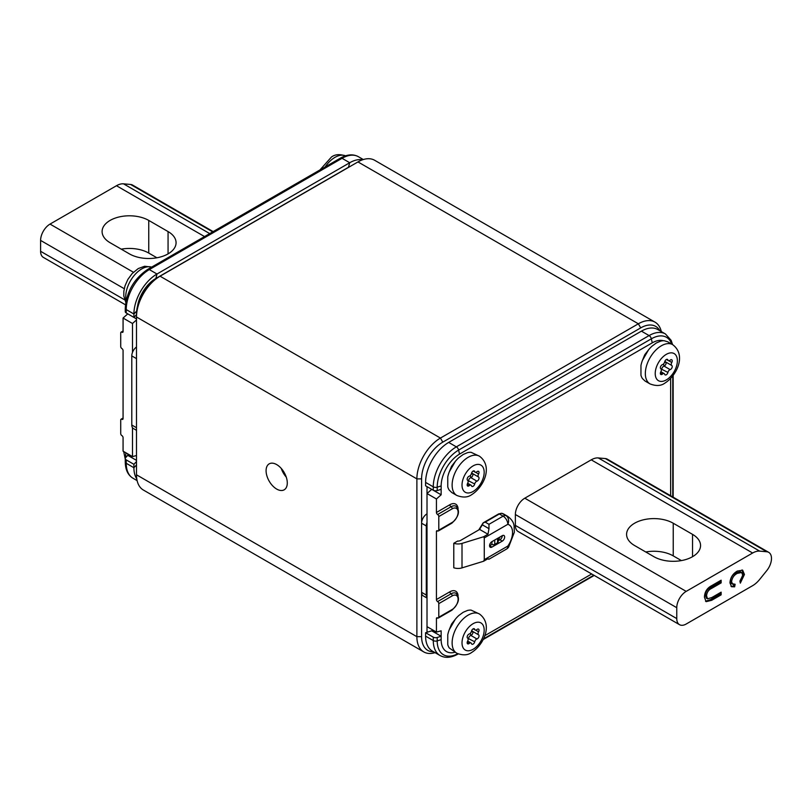 <?xml version="1.0" encoding="UTF-8"?>
<svg xmlns="http://www.w3.org/2000/svg" width="812" height="812" viewBox="0 0 812 812"><rect width="100%" height="100%" fill="white"/><g stroke="black" fill="none" stroke-linecap="round" stroke-linejoin="round"><path stroke-width="1.22" d="M276.689 464.596A14.992 8.658 -120 0 0 269.188 463.855A14.992 8.658 -120 0 0 266.894 475.862A14.992 8.658 -120 0 0 276.689 489.078A14.992 8.658 -120 0 0 284.18 489.819A14.992 8.658 -120 0 0 286.484 477.811A14.992 8.658 -120 0 0 276.689 464.596M286.25 477.08A14.992 8.658 60 0 1 281.257 468.422M468.148 481.526A2.365 1.37 120 0 0 468.575 480.45A2.669 1.543 -60 0 1 470.392 477.832A2.669 1.543 -60 0 1 470.838 477.639A2.365 1.37 120 0 0 472.685 475.659A2.365 1.37 120 0 0 472.442 473.497A2.669 1.543 -60 0 1 471.914 472.31M477.365 471.447A2.365 1.37 120 0 0 476.959 471.731A2.669 1.543 -60 0 1 475.182 472.188A2.669 1.543 -60 0 1 474.705 471.528A2.365 1.37 120 0 0 474.279 470.95A2.365 1.37 120 0 0 473.102 471.072A2.365 1.37 120 0 0 471.488 473.386A2.669 1.543 -60 0 1 469.234 476.197A2.365 1.37 120 0 0 468.828 476.37A2.365 1.37 120 0 0 467.296 478.43A2.365 1.37 120 0 0 467.621 480.339A2.669 1.543 -60 0 1 467.621 483.353A2.365 1.37 120 0 0 467.651 486.043A2.365 1.37 120 0 0 469.234 485.637A2.669 1.543 -60 0 1 469.681 485.312A2.669 1.543 -60 0 1 471.011 485.18A2.669 1.543 -60 0 1 471.488 485.84A2.365 1.37 120 0 0 471.914 486.418A2.365 1.37 120 0 0 474.705 483.982A2.669 1.543 -60 0 1 476.512 481.374A2.669 1.543 -60 0 1 476.959 481.171A2.365 1.37 120 0 0 478.806 479.192A2.365 1.37 120 0 0 478.572 477.03A2.669 1.543 -60 0 1 478.572 474.025A2.365 1.37 120 0 0 478.542 471.336A2.365 1.37 120 0 0 477.365 471.447M456.821 495.452L451.868 492.6L449.259 490.143A22.655 13.083 -60 0 1 447.757 486.814L447.757 476.959A22.655 13.083 -60 0 1 449.259 471.894L455.299 461.439A22.655 13.083 -60 0 1 458.932 457.603L463.205 454.476L467.468 452.68A22.655 13.083 -60 0 1 471.102 452.314L479.476 456.202A22.655 13.083 -60 0 0 468.148 457.329A22.655 13.083 -60 0 0 453.35 477.294A22.655 13.083 -60 0 0 456.821 495.452C462.86 497.776 467.803 497.512 471.65 494.681C483.566 487.261 493.483 466.636 479.476 456.202M449.259 471.894L451.442 466.535M451.746 466.007L455.299 461.439M661.354 369.978A2.365 1.37 120 0 0 661.78 368.902A2.669 1.543 -60 0 1 663.597 366.283A2.669 1.543 -60 0 1 664.043 366.09A2.365 1.37 120 0 0 665.891 364.111A2.365 1.37 120 0 0 665.647 361.949A2.669 1.543 -60 0 1 665.119 360.761M670.57 359.899A2.365 1.37 120 0 0 670.164 360.193A2.669 1.543 -60 0 1 668.388 360.64A2.669 1.543 -60 0 1 667.911 359.99A2.365 1.37 120 0 0 667.484 359.401A2.365 1.37 120 0 0 666.297 359.523A2.365 1.37 120 0 0 664.693 361.837A2.669 1.543 -60 0 1 662.44 364.649A2.365 1.37 120 0 0 662.034 364.832A2.365 1.37 120 0 0 660.501 366.892A2.365 1.37 120 0 0 660.826 368.79A2.669 1.543 -60 0 1 660.826 371.805A2.365 1.37 120 0 0 660.856 374.494A2.365 1.37 120 0 0 662.44 374.088A2.669 1.543 -60 0 1 662.886 373.774A2.669 1.543 -60 0 1 664.216 373.642A2.669 1.543 -60 0 1 664.693 374.291A2.365 1.37 120 0 0 665.119 374.88A2.365 1.37 120 0 0 667.911 372.434A2.669 1.543 -60 0 1 669.717 369.825A2.669 1.543 -60 0 1 670.164 369.622A2.365 1.37 120 0 0 672.011 367.653A2.365 1.37 120 0 0 671.778 365.491A2.669 1.543 -60 0 1 671.778 362.477A2.365 1.37 120 0 0 671.747 359.787A2.365 1.37 120 0 0 670.57 359.899M650.026 383.903L645.073 381.051L642.465 378.595A22.655 13.083 -60 0 1 640.962 375.276L640.962 365.41A22.655 13.083 -60 0 1 642.465 360.355L648.504 349.891A22.655 13.083 -60 0 1 652.137 346.064L656.411 342.928L660.674 341.131A22.655 13.083 -60 0 1 664.307 340.766L667.738 341.801L672.681 344.664A22.655 13.083 -60 0 0 661.354 345.78A22.655 13.083 -60 0 0 646.555 365.745A22.655 13.083 -60 0 0 650.026 383.903C656.066 386.228 661.009 385.974 664.855 383.132C676.772 375.712 686.688 355.088 672.681 344.664M642.465 360.355L644.647 354.986M644.941 354.468L648.504 349.891M468.148 639.328A2.365 1.37 120 0 0 468.575 638.242A2.669 1.543 -60 0 1 470.392 635.634A2.669 1.543 -60 0 1 470.838 635.431A2.365 1.37 120 0 0 472.685 633.462A2.365 1.37 120 0 0 472.442 631.3A2.669 1.543 -60 0 1 471.914 630.112M477.365 629.249A2.365 1.37 120 0 0 476.959 629.533A2.669 1.543 -60 0 1 475.182 629.99A2.669 1.543 -60 0 1 474.705 629.33A2.365 1.37 120 0 0 474.279 628.752A2.365 1.37 120 0 0 473.102 628.864A2.365 1.37 120 0 0 471.488 631.188A2.669 1.543 -60 0 1 469.234 633.999A2.365 1.37 120 0 0 468.828 634.172A2.365 1.37 120 0 0 467.296 636.232A2.365 1.37 120 0 0 467.621 638.141A2.669 1.543 -60 0 1 467.621 641.155A2.365 1.37 120 0 0 467.651 643.835A2.365 1.37 120 0 0 469.234 643.439A2.669 1.543 -60 0 1 469.681 643.114A2.669 1.543 -60 0 1 471.011 642.982A2.669 1.543 -60 0 1 471.488 643.642A2.365 1.37 120 0 0 471.914 644.221A2.365 1.37 120 0 0 474.705 641.784A2.669 1.543 -60 0 1 476.512 639.166A2.669 1.543 -60 0 1 476.959 638.973A2.365 1.37 120 0 0 478.806 636.994A2.365 1.37 120 0 0 478.572 634.832A2.669 1.543 -60 0 1 478.572 631.817A2.365 1.37 120 0 0 478.542 629.127A2.365 1.37 120 0 0 477.365 629.249M456.821 653.254L449.259 647.946A22.655 13.083 -60 0 1 447.757 644.616L447.757 634.761A22.655 13.083 -60 0 1 449.259 629.696L455.299 619.241A22.655 13.083 -60 0 1 458.932 615.405L463.205 612.268L467.468 610.472A22.655 13.083 -60 0 1 471.102 610.116L479.476 614.004A22.655 13.083 -60 0 0 468.148 615.131A22.655 13.083 -60 0 0 453.35 635.096A22.655 13.083 -60 0 0 456.821 653.254C462.86 655.578 467.803 655.314 471.65 652.472C483.566 645.063 493.483 624.438 479.476 614.004M449.259 629.696L451.442 624.327M451.746 623.809L455.299 619.241M500.009 536.986A15.824 9.135 -60 0 1 498.162 540.132M655.02 322.151L374.637 160.268A33.322 19.234 120 0 0 357.97 161.923L160.055 276.192A33.322 19.234 120 0 0 136.497 316.995L136.497 474.797A33.322 19.234 120 0 0 143.399 490.052L423.783 651.924A33.322 19.234 -60 0 1 416.881 636.679L416.881 478.877A33.322 19.234 -60 0 1 440.439 438.064L638.354 323.795A33.322 19.234 -60 0 1 655.02 322.151A33.322 19.234 -60 0 1 661.303 331.58M427.01 598.048L423.174 595.835A7.663 4.425 -60 0 1 421.59 592.324L421.59 636.679A29.993 17.316 120 0 0 433.618 651.803M659.831 330.728A29.993 17.316 120 0 0 640.719 327.886L442.794 442.144A29.993 17.316 120 0 0 421.59 478.877L421.59 523.222A7.663 4.425 -60 0 1 427.01 513.834M427.01 486.632L427.01 493.534L436.43 498.974L436.43 512.473L449.868 504.719A1.665 0.964 -120 0 0 451.046 506.759A9.998 5.775 -60 0 1 456.039 506.272C460.302 510.86 458.912 516.493 451.878 523.172A1.665 0.964 -120 0 0 452.223 522.41A8.333 4.811 120 0 0 458.11 512.21A8.333 4.811 120 0 0 452.223 508.799L438.795 516.554L438.795 530.165A1.665 0.964 60 0 1 438.45 530.926A1.665 0.964 60 0 1 437.617 530.845L436.43 531.525A1.665 0.964 60 0 1 436.775 530.754A1.665 0.964 60 0 1 437.617 530.845M427.021 632.284A25.994 15.002 -60 0 1 427.01 631.503L427.894 632.02M436.43 618.582A1.665 0.964 60 0 1 436.775 617.82A1.665 0.964 60 0 1 437.617 617.902L436.43 618.582L436.43 632.091L427.01 626.651L427.01 631.503M136.497 358.63L131.788 355.9A7.663 4.425 -60 0 1 132.488 352.408A7.663 4.425 -60 0 1 136.497 346.978M421.59 478.877L416.881 478.877L136.497 316.995L136.497 314.274A29.993 17.316 -60 0 1 157.701 277.552L160.055 276.192L157.701 277.552L160.055 276.192L440.439 438.064L442.794 442.144M435.09 652.655A33.322 19.234 -60 0 1 423.783 651.924M426.3 525.943L421.59 523.222L421.59 592.324L426.3 595.054A7.663 4.425 120 0 0 427.01 597.733L427.01 522.441A7.663 4.425 120 0 0 426.3 525.943L426.3 595.054M645.743 551.977A27.324 15.773 180 0 1 673.229 555.875L681.4 560.584M692.545 534.377L673.229 523.222A27.324 15.773 -0 0 0 643.449 519.802A27.324 15.773 -0 0 0 626.59 534.377A27.324 15.773 -0 0 0 634.588 545.532L653.904 556.687A27.324 15.773 -0 0 0 683.684 560.107A27.324 15.773 -0 0 0 700.553 545.532A27.324 15.773 -0 0 0 692.545 534.377L692.545 556.687M719.96 580.874L719.96 582.204L710.581 587.614C707.465 589.025 705.729 591.522 705.374 595.094L706.338 598.119L707.516 598.799L711.759 597.571L721.137 592.161L721.137 594.841L711.647 600.322L706.085 601.672L704.44 597.206C704.643 591.907 707.049 588.071 711.647 585.675L721.137 580.194L721.137 582.884L711.759 588.294C708.643 589.705 706.907 592.202 706.552 595.775L707.516 598.799M719.96 592.841L719.96 594.161L710.47 599.642L705.537 601.245M705.374 595.094L706.552 595.775M719.96 582.204L721.137 582.884M710.47 599.642L711.647 600.322M719.96 594.161L721.137 594.841M741.65 572.49L740.473 571.81L736.129 572.693C732.82 574.399 730.912 577.19 730.394 581.047L731.48 583.605L735.114 584.264L734.647 586.832L731.551 586.731L729.947 582.884C730.323 577.657 732.779 573.719 737.296 571.08L742.675 570.207L744.442 574.47L740.331 583.138L739.905 581.077L742.818 575.302L741.65 572.49L737.306 573.373C733.997 575.079 732.089 577.87 731.571 581.727L732.657 584.285M742.036 569.943L743.264 573.79L740.016 581.605M733.764 584.528L733.469 586.152L730.993 586.305M736.129 572.693L737.306 573.373M730.394 581.047L731.571 581.727M743.264 573.79L744.442 574.47M733.469 586.152L734.647 586.832M676.761 618.582L676.761 607.701L515.366 514.514A13.327 7.694 -60 0 1 524.796 498.192L686.191 591.38L752.633 553.013A19.995 11.541 -60 0 1 759.697 551.125L766.772 551.754A13.327 7.694 -60 0 1 768.72 552.353A13.327 7.694 -60 0 1 766.772 570.603L759.697 579.392A19.995 11.541 -60 0 1 752.633 585.665L686.191 624.022A13.327 7.694 120 0 1 679.522 624.682A13.327 7.694 120 0 1 676.761 618.582L515.366 525.405A13.327 7.694 -60 0 0 518.127 531.505L679.522 624.682M686.191 591.38A13.327 7.694 120 0 0 676.761 607.701M768.72 552.353L607.325 459.176A13.327 7.694 120 0 0 605.376 458.567L598.302 457.938A19.995 11.541 120 0 0 591.237 459.836L524.796 498.192M515.366 514.514L515.366 525.405M483.252 522.827L485.211 522.136L488.976 524.308L488.976 528.663L482.379 524.856L483.252 522.827M488.976 524.308L503.115 516.148A6.669 3.847 -60 0 1 505.937 515.61A6.669 5.39 106.1 0 1 507.825 524.308L484.267 537.92L483.627 536.752L462.008 543.401A8.333 4.811 180 0 1 453.786 543.269L457.613 541.056A3.329 1.928 180 0 0 460.445 540.508L479.638 529.434L487.971 534.235L488.976 528.663M453.786 543.269L453.786 567.761A8.333 4.811 0 0 0 462.008 567.882L483.627 561.234L484.267 559.681L507.825 546.08A6.669 0.771 34.7 0 1 508.596 547.156L514.361 532.205L514.067 525.597C513.763 525.07 514.087 521.152 507.703 516.351A23.325 13.469 -60 0 0 505.937 515.61L502.171 513.428A23.325 13.469 120 0 1 503.937 514.179L501.978 513.346A1.33 1.076 106.1 0 1 502.171 513.428A6.669 3.847 -60 0 0 499.339 513.976L485.211 522.136M487.971 558.727L488.976 559.133L487.971 558.727L483.627 561.234M483.627 536.752L487.971 534.235M484.267 537.92L484.267 559.681M491.92 547.095L502.293 541.117A3.329 1.928 120 0 0 504.465 538.173A3.329 1.928 120 0 0 503.958 535.504A3.329 1.928 120 0 0 502.293 535.666L491.92 541.655A3.329 1.928 120 0 0 489.748 544.588A3.329 1.928 120 0 0 490.255 547.258A3.329 1.928 120 0 0 491.92 547.095L489.565 545.735L491.92 544.375L491.92 541.655M502.293 535.666A3.329 1.928 -60 0 1 499.938 539.757L498.162 540.772M498.162 538.051L498.162 541.929A2 1.157 180 0 1 497.573 542.741L497.573 538.386M494.752 540.021L494.752 544.375L497.573 542.741M494.752 544.375A2 1.157 180 0 1 491.92 544.375M454.365 620.429L451.421 624.367L449.828 628.305M451.421 624.367L451.766 623.768L451.421 624.367M647.57 351.088L644.626 355.027L643.033 358.965M644.626 355.027L644.972 354.428L644.626 355.027M454.365 462.637L451.766 465.976L449.828 470.503M451.421 466.575L451.766 465.976L451.421 466.575M436.43 531.525L436.43 599.54A1.665 0.964 60 0 0 437.617 601.58A1.665 0.964 60 0 1 438.795 603.62L438.795 617.221A1.665 0.964 60 0 1 438.45 617.983A1.665 0.964 60 0 1 437.617 617.902M436.43 512.473A1.665 0.964 60 0 0 437.617 514.514A1.665 0.964 60 0 1 438.795 516.554M427.01 522.441L427.01 493.534L431.72 489.352L441.149 494.792L436.43 498.974M427.01 626.651L427.01 597.733M663.363 340.746A25.994 15.002 120 0 0 652.259 342.847L459.521 454.121A25.994 15.002 120 0 0 441.149 485.952L441.149 489.352L437.201 490.58A3.329 1.928 180 0 1 433.273 490.245L425.6 485.809L425.6 482.409A32.653 18.849 -60 0 1 448.691 442.418L641.419 331.144A32.653 18.849 -60 0 1 657.75 329.53L665.424 333.955A32.653 18.849 -60 0 0 649.092 335.579L641.419 331.144M433.273 637.156A3.329 1.928 0 0 0 437.201 637.491L437.201 640.891A3.329 1.928 180 0 1 433.273 640.556L433.273 637.156L425.6 632.731L431.72 630.822L441.149 636.263L437.201 637.491M670.641 378.504L670.641 495.726M591.694 573.972L484.734 635.725M436.43 632.091L441.149 630.822L441.149 639.663A25.994 15.002 120 0 0 455.045 652.229M425.6 636.131L433.273 640.556A32.653 18.849 -60 0 0 440.033 655.507L432.36 651.082A32.653 18.849 -60 0 1 425.6 636.131L425.6 632.731M441.149 489.352L441.149 494.792M168.064 231.572L148.748 220.417A27.324 15.773 0 0 0 118.968 216.997A27.324 15.773 0 0 0 102.099 231.572A27.324 15.773 0 0 0 110.107 242.727L129.423 253.882A27.324 15.773 0 0 0 159.203 257.302A27.324 15.773 0 0 0 176.072 242.727A27.324 15.773 0 0 0 168.064 231.572L168.064 253.882M121.262 249.162A27.324 15.773 180 0 1 148.748 253.07L156.919 257.78M124.256 288.707L40.6 240.413L40.6 251.294L124.672 299.831M40.6 240.413A13.327 7.694 -60 0 1 50.029 224.092L133.422 272.243M213.16 231.603L132.559 185.065A13.327 7.694 120 0 0 130.61 184.466L123.536 183.837A19.995 11.541 120 0 0 116.471 185.725L50.029 224.092M125.434 304.784L43.361 257.394A13.327 7.694 -60 0 1 40.6 251.294M136.497 430.319L133.371 428.523A7.663 4.425 -60 0 1 132.488 427.691A7.663 4.425 -60 0 1 131.788 425.011L136.497 427.731M131.788 355.9L131.788 425.011M350.388 166.298A25.994 15.002 120 0 0 348.318 167.363L155.579 278.638A25.994 15.002 120 0 0 137.604 305.83M132.488 352.408L132.488 323.491L123.069 318.05L123.069 331.55A1.665 0.964 60 0 1 122.724 332.321A1.665 0.964 60 0 1 121.891 332.23A1.665 0.964 60 0 0 121.059 332.149A1.665 0.964 60 0 0 120.714 332.91L120.714 346.521A1.665 0.964 60 0 0 121.891 348.561A1.665 0.964 60 0 1 123.069 350.601L123.069 418.616A1.665 0.964 60 0 1 122.724 419.378A1.665 0.964 60 0 1 121.891 419.296A1.665 0.964 60 0 0 121.059 419.215A1.665 0.964 60 0 0 120.714 419.977L120.714 433.578A1.665 0.964 60 0 0 121.891 435.618A1.665 0.964 60 0 1 123.069 437.658L123.069 451.167L132.488 456.608L132.488 427.691M136.497 460.374L127.778 455.349L125.657 457.623A3.329 1.928 0 0 0 125.261 458.536A3.329 1.928 0 0 0 126.236 459.897L133.909 464.322L136.497 461.541M126.236 312.975A3.329 1.928 180 0 1 125.261 311.615L125.261 308.215A3.329 1.928 0 0 0 126.236 309.575L126.236 312.975L133.909 317.411L136.497 314.63M126.236 459.897L126.236 463.297A32.653 18.849 120 0 0 132.995 478.248C127.961 475.182 125.373 469.752 125.261 461.937A3.329 1.928 0 0 0 126.236 463.297L133.909 467.722L133.909 464.322M136.497 464.941L133.909 467.722A32.653 18.849 120 0 0 136.802 478.978M362.507 159.812A32.653 18.849 120 0 0 349.728 162.735L156.99 274.009A32.653 18.849 120 0 0 133.909 314.011L133.909 317.411M136.497 455.532L132.488 456.608M123.069 318.05L127.778 313.868L136.497 318.903M132.488 323.491L136.497 319.938M127.778 455.349L127.778 453.888M345.526 155.833A22.655 13.083 120 0 0 334.98 157.355A22.655 13.083 120 0 0 325.125 166.957M151.631 267.128A22.655 13.083 120 0 0 141.775 268.894A22.655 13.083 120 0 0 126.134 300.45M467.692 480.389L474.705 483.982M470.371 475.456L470.838 477.639L476.959 481.171M473.102 465.895A15.661 9.044 120 0 0 462.018 485.079A15.661 9.044 120 0 0 473.102 491.473A15.661 9.044 120 0 0 484.175 472.29A15.661 9.044 120 0 0 473.102 465.895M660.897 368.841L667.911 372.434M663.577 363.908L664.043 366.09L670.164 369.622M666.297 354.357A15.661 9.044 120 0 0 655.223 373.53A15.661 9.044 120 0 0 666.297 379.925A15.661 9.044 120 0 0 677.381 360.751A15.661 9.044 120 0 0 666.297 354.357M467.692 638.191L474.705 641.784M470.371 633.248L470.838 635.431L476.959 638.973M473.102 623.697A15.661 9.044 120 0 0 462.018 642.881A15.661 9.044 120 0 0 473.102 649.275A15.661 9.044 120 0 0 484.175 630.092A15.661 9.044 120 0 0 473.102 623.697M640.719 327.886L638.354 323.795L357.97 161.923M136.497 474.797L416.881 636.679L421.59 636.679M673.229 555.875L673.229 523.222M710.581 587.614L711.759 588.294M605.376 458.567L766.772 551.754M598.302 457.938L759.697 551.125M591.237 459.836L752.633 553.013M488.925 559.245L506.444 549.125A6.669 3.847 -120 0 0 507.825 546.08A16.656 9.622 120 0 0 507.825 524.308A6.669 3.847 -120 0 0 503.115 516.148L499.339 513.976A1.33 0.771 -120 0 0 498.68 513.905L501.978 513.346A1.33 1.076 106.1 0 0 501.532 513.336M482.379 524.856A23.325 13.469 120 0 0 479.638 529.434M462.008 543.401L462.008 567.882M499.938 539.757L502.293 541.117M467.204 642.272L469.234 643.439M473.569 628.671L474.705 629.33M475.609 630.112L478.572 631.817M471.122 632.193L472.442 631.3L478.572 634.832M660.41 372.921L662.44 374.088M666.764 359.33L667.911 359.99M668.814 360.772L671.778 362.477M664.328 362.842L665.647 361.949L671.778 365.491M467.204 484.47L469.234 485.637M473.569 470.879L474.705 471.528M475.609 472.31L478.572 474.025M471.122 474.391L472.442 473.497L478.572 477.03M449.868 504.719A11.662 6.729 -60 0 1 458.08 508.667M436.43 599.54L449.868 591.786A1.665 0.964 -120 0 0 451.046 593.826A9.998 5.775 -60 0 1 456.039 593.328C460.302 597.916 458.912 603.549 451.878 610.228A1.665 0.964 -120 0 0 452.223 609.467A8.333 4.811 120 0 0 458.11 599.266A8.333 4.811 120 0 0 452.223 595.866L438.795 603.62M449.868 591.786A11.662 6.729 -60 0 1 458.08 595.734M459.521 454.121L458.618 450.092A30.277 17.478 120 0 0 437.201 487.18A3.329 1.928 180 0 1 433.273 486.845A32.653 18.849 -60 0 1 456.354 446.854L649.092 335.579A3.329 1.928 -120 0 1 651.346 338.817L458.618 450.092A3.329 1.928 -120 0 0 456.354 446.854L448.691 442.418M433.273 490.245L433.273 486.845L425.6 482.409M441.149 485.952L437.201 487.18L437.201 490.58M671.697 344.085A30.277 17.478 120 0 0 651.346 338.817L652.259 342.847M672.762 496.954L672.762 376.017M483.455 638.912L593.816 575.201M441.149 639.663L437.201 640.891A30.277 17.478 120 0 0 457.745 653.731M437.617 601.58L451.046 593.826A1.665 0.964 60 0 1 452.223 595.866M437.617 514.514L451.046 506.759A1.665 0.964 60 0 1 452.223 508.799M438.795 617.221L452.223 609.467M438.795 530.165L452.223 522.41M148.748 220.417L148.748 253.07M204.543 236.576L116.471 185.725M209.719 233.592L123.536 183.837M212.703 231.867L130.61 184.466M125.819 452.751A22.655 13.083 120 0 0 125.961 457.298M340.39 158.147C347.12 154.351 353.118 153.864 358.386 156.696A32.653 18.849 120 0 0 342.055 158.31A3.329 1.928 60 0 0 340.39 158.147L147.652 269.422A3.329 1.928 60 0 1 149.327 269.584L156.99 274.009L155.782 278.76M348.429 167.434L349.728 162.735L342.055 158.31L149.327 269.584A32.653 18.849 120 0 0 126.236 309.575L133.909 314.011L136.67 311.037M123.069 418.616L121.891 419.296M123.069 331.55L121.891 332.23M346.308 156.229C340.269 153.904 335.326 154.168 331.479 157L319.969 169.931M151.702 267.087L144.587 266.265L138.273 268.549L132.163 273.532L127.849 279.45L124.987 285.915L123.85 291.214L123.81 295.954L125.779 302.287M467.671 483.252L471.011 485.18M660.877 371.713L664.216 373.642M467.671 641.054L471.011 642.982M502.222 536.326L501.684 536.021M483.191 522.847L498.68 513.905M483.13 522.908L478.765 529.932M487.89 558.778L488.53 559.153M503.937 514.179L507.703 516.351M506.444 549.125A6.669 6.669 0 0 0 508.596 547.156M473.173 628.823L475.182 629.99M666.378 359.483L668.388 360.64M473.173 471.031L475.182 472.188M672.58 344.603L671.159 340.37L665.424 333.955M673.158 375.489L673.158 497.177M594.211 575.434L483.16 639.551M440.033 655.507C445.199 658.339 451.198 657.862 458.029 654.056M451.878 610.228L438.45 617.983M451.878 523.172L438.45 530.926M125.261 459.074L123.698 451.533M125.261 461.937L125.261 458.536M125.261 308.215C126.52 291.701 133.99 278.77 147.652 269.422M123.069 330.991L121.059 332.149M123.069 418.048L121.059 419.215M132.995 478.248L137.106 480.623M358.386 156.696L363.319 159.548"/></g></svg>
